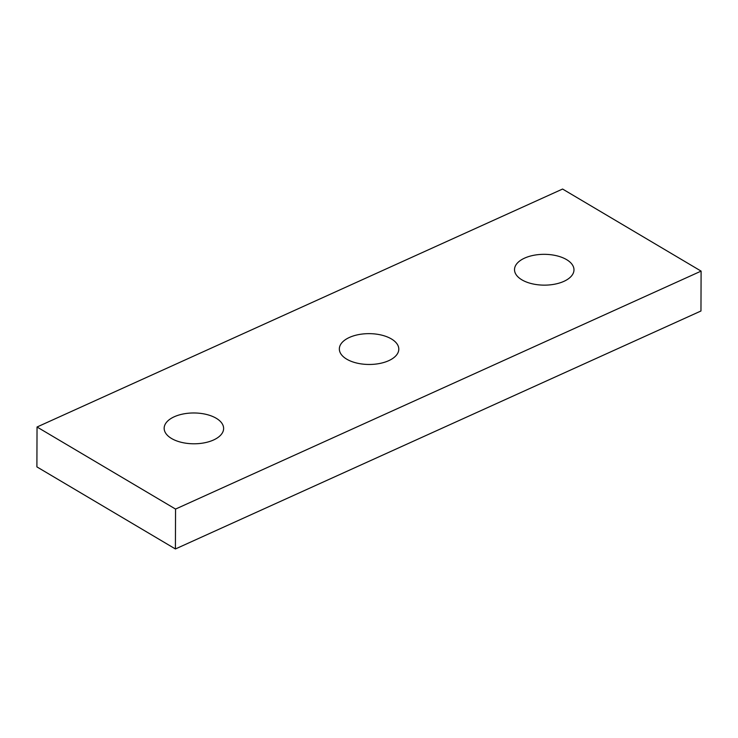 <?xml version="1.0" encoding="UTF-8"?>
<svg xmlns="http://www.w3.org/2000/svg" width="738" height="738" viewBox="0 0 738 738"><rect width="100%" height="100%" fill="white"/><g stroke="black" fill="none" stroke-linecap="round" stroke-linejoin="round"><path stroke-width="1.11" d="M349.443 337.432A29.732 15.406 0.2 0 0 339.342 348.954A29.732 15.406 0.2 0 0 356.786 363.059A29.732 15.406 0.2 0 0 388.695 360.688A29.732 15.406 0.2 0 0 398.797 349.157A29.732 15.406 0.2 0 0 381.352 335.052A29.732 15.406 0.2 0 0 349.443 337.432M524.626 258.106A29.732 15.406 0.2 0 0 514.515 269.628A29.732 15.406 0.2 0 0 531.969 283.733A29.732 15.406 0.2 0 0 563.878 281.363A29.732 15.406 0.2 0 0 573.98 269.84A29.732 15.406 0.2 0 0 556.535 255.735A29.732 15.406 0.2 0 0 524.626 258.106M174.269 416.758A29.732 15.406 0.2 0 0 164.159 428.28A29.732 15.406 0.2 0 0 181.603 442.385A29.732 15.406 0.2 0 0 213.513 440.005A29.732 15.406 0.2 0 0 223.623 428.483A29.732 15.406 0.2 0 0 206.17 414.378A29.732 15.406 0.2 0 0 174.269 416.758M37.038 427.007L175.552 509.072L701.1 271.114L562.587 189.039L37.038 427.007L36.9 466.886L175.413 548.961L700.962 310.993L701.1 271.114M175.552 509.072L175.413 548.961"/></g></svg>
